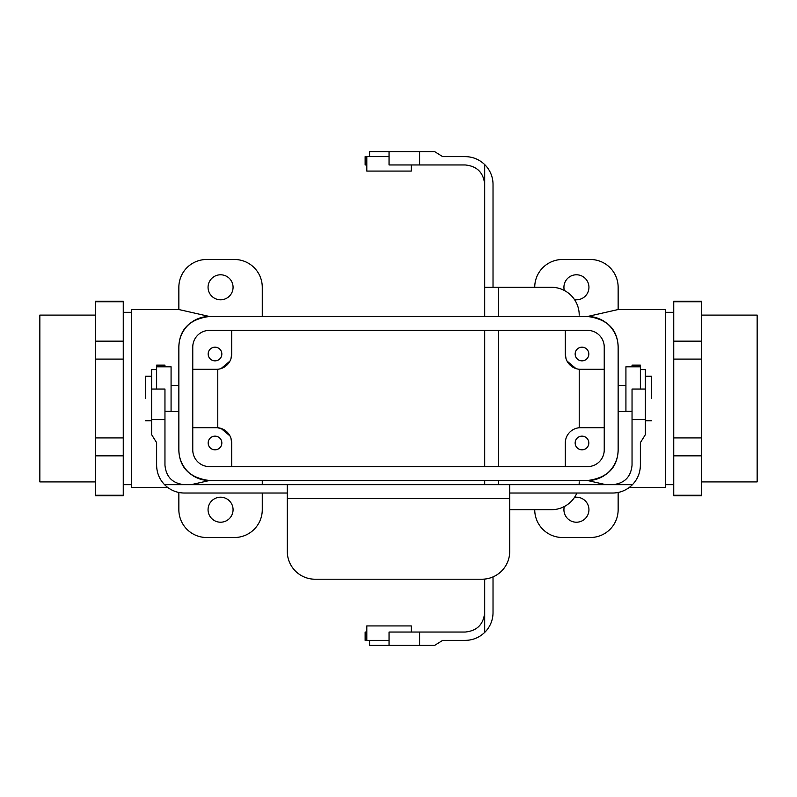 <?xml version="1.0" encoding="UTF-8"?>
<svg xmlns="http://www.w3.org/2000/svg" width="797" height="797" viewBox="0 0 797 797"><rect width="100%" height="100%" fill="white"/><g stroke="black" fill="none" stroke-linecap="round" stroke-linejoin="round"><path stroke-width="1.2" d="M184.426 484.686C172.62 483.51 166.135 477.024 164.959 465.229L164.959 419.63L151.619 419.63L151.619 434.644L156.62 442.644L156.62 465.229C156.74 472.751 159.39 479.236 164.571 484.686L509.711 484.686L509.711 551.414A27.805 27.805 0 0 1 481.906 579.22L315.094 579.22A27.805 27.805 0 0 1 287.289 551.414L287.289 498.593L509.711 498.593M164.571 484.686A27.805 27.805 0 0 0 184.426 493.024L287.289 493.024M632.429 484.686L612.574 484.686C624.38 483.51 630.865 477.024 632.041 465.229L632.041 419.63L645.381 419.63L645.381 434.644L640.38 442.644L640.38 465.229C640.26 472.751 637.61 479.236 632.429 484.686A27.805 27.805 0 0 1 612.574 493.024L509.711 493.024M612.574 484.686L509.711 484.686M287.289 484.686L287.289 498.593M645.381 419.63L645.381 389.046L640.38 389.046L640.38 365.136L632.041 365.136L632.041 366.809M645.381 389.046L645.381 369.589L640.38 369.589M632.041 419.63L632.041 389.046L640.38 389.046M640.38 366.809L625.924 366.809L625.924 411.292L632.041 411.292M164.959 366.809L164.959 365.136L156.62 365.136L156.62 389.046L164.959 389.046L164.959 419.63M156.62 366.809L171.076 366.809L171.076 411.292L164.959 411.292M151.619 419.63L151.619 369.589L156.62 369.589M231.688 354.017L230.961 358.67L231.688 354.017L231.688 330.386L231.688 354.017A15.292 15.292 0 0 1 216.395 369.31A15.292 15.292 0 0 0 231.688 354.017M229.954 361.091L220.998 368.603L229.954 361.091M231.688 442.983L230.961 438.33L231.688 442.983L231.688 466.614L231.688 442.983A15.292 15.292 0 0 0 216.395 427.69A15.292 15.292 0 0 1 231.688 442.983L231.688 459.112L231.688 442.983M229.954 435.909L220.998 428.397L229.954 435.909M217.78 427.76L223.907 429.663L217.78 427.76L217.78 369.24L217.78 427.76M209.442 316.479L178.857 309.535L178.857 287.289A27.805 27.805 0 0 1 206.662 259.493L234.467 259.493A27.805 27.805 0 0 1 262.273 287.289L262.273 316.479L262.273 287.289A27.805 27.805 0 0 0 234.467 259.493L206.662 259.493A27.805 27.805 0 0 0 178.857 287.289L178.857 309.535L131.595 309.535L178.857 309.535L209.442 316.479C189.596 319.119 179.405 329.32 178.857 347.064A30.585 30.585 0 0 1 209.442 316.479L587.558 316.479C607.404 319.119 617.595 329.32 618.143 347.064A30.585 30.585 0 0 0 587.558 316.479L618.143 309.535L618.143 287.289A27.805 27.805 0 0 0 590.338 259.493L562.533 259.493A27.805 27.805 0 0 0 534.727 287.289A27.805 27.805 0 0 1 562.533 259.493L590.338 259.493A27.805 27.805 0 0 1 618.143 287.289L618.143 309.535L665.405 309.535L618.143 309.535L587.558 316.479C607.404 319.119 617.595 329.32 618.143 347.064A30.585 30.585 0 0 0 587.558 316.479L209.442 316.479C189.596 319.119 179.405 329.32 178.857 347.064A30.585 30.585 0 0 1 209.442 316.479M131.595 487.465L131.595 309.535L131.595 487.465L167.739 487.465L131.595 487.465M209.442 480.521L191.091 484.686L209.442 480.521C189.596 477.881 179.405 467.68 178.857 449.936A30.585 30.585 0 0 0 209.442 480.521L587.558 480.521C607.404 477.881 617.595 467.68 618.143 449.936L618.143 347.064L618.143 449.936A30.585 30.585 0 0 1 587.558 480.521L605.909 484.686L587.558 480.521C607.404 477.881 617.595 467.68 618.143 449.936A30.585 30.585 0 0 1 587.558 480.521L209.442 480.521C189.596 477.881 179.405 467.68 178.857 449.936L178.857 347.064L178.857 449.936A30.585 30.585 0 0 0 209.442 480.521M665.405 487.465L629.261 487.465L665.405 487.465L665.405 309.535L665.405 487.465M215.001 436.148A6.834 6.834 0 0 0 209.083 446.4A6.834 6.834 0 0 0 220.928 446.4A6.834 6.834 0 0 0 215.001 436.148A6.834 6.834 0 0 0 209.083 446.4A6.834 6.834 0 0 0 220.928 446.4A6.834 6.834 0 0 0 215.001 436.148M192.764 427.69L216.395 427.69L192.764 427.69M587.558 466.614L209.442 466.614A16.677 16.677 0 0 1 192.764 449.936A16.677 16.677 0 0 0 209.442 466.614L587.558 466.614A16.677 16.677 0 0 0 604.236 449.936A16.677 16.677 0 0 1 587.558 466.614M123.256 437.912L123.256 301.196L123.256 301.744L95.451 301.744L95.451 495.804L123.256 495.804L123.256 437.912L95.451 437.912L95.451 455.844L123.256 455.844L123.256 359.088L95.451 359.088L95.451 437.912L123.256 437.912M565.312 354.017L566.039 358.67L565.312 354.017L565.312 330.386L565.312 354.017A15.292 15.292 0 0 0 580.605 369.31A15.292 15.292 0 0 1 565.312 354.017M567.046 361.091L576.002 368.603L567.046 361.091M131.595 484.686L123.256 484.686L131.595 484.686M590.338 537.507L562.533 537.507A27.805 27.805 0 0 1 534.727 509.711A27.805 27.805 0 0 0 562.533 537.507L590.338 537.507A27.805 27.805 0 0 0 618.143 509.711A27.805 27.805 0 0 1 590.338 537.507M618.143 492.466L618.143 509.711L618.143 492.466M588.943 509.711A12.513 12.513 0 0 1 574.826 522.115A12.513 12.513 0 0 1 564.336 506.523A12.513 12.513 0 0 0 574.826 522.115A12.513 12.513 0 0 0 588.943 509.711A12.513 12.513 0 0 0 574.537 497.348A12.513 12.513 0 0 1 588.943 509.711M95.451 301.196L95.451 359.088L123.256 359.088L123.256 341.156L95.451 341.156L123.256 341.156L123.256 301.744L95.451 301.744L95.451 301.196L123.256 301.196L95.451 301.196M123.256 495.256L95.451 495.256L95.451 495.804L123.256 495.804L123.256 455.844L95.451 455.844L95.451 495.256L123.256 495.256M39.85 315.094L39.85 481.906L39.85 315.094L95.451 315.094L39.85 315.094M580.605 427.69A15.292 15.292 0 0 0 565.312 442.983L565.312 466.614L565.312 442.983A15.292 15.292 0 0 1 580.605 427.69L604.236 427.69L580.605 427.69M701.549 301.744L701.549 301.196L673.744 301.196L673.744 301.744L701.549 301.744L701.549 495.804L701.549 495.256L673.744 495.256L673.744 495.804L673.744 495.256L701.549 495.256L701.549 437.912L673.744 437.912L673.744 455.844L701.549 455.844L673.744 455.844L673.744 495.256L673.744 437.912L701.549 437.912L701.549 341.156L673.744 341.156L673.744 359.088L701.549 359.088L673.744 359.088L673.744 437.912L673.744 341.156L701.549 341.156L701.549 301.196L673.744 301.196L673.744 341.156L673.744 301.744L701.549 301.744M757.15 481.906L757.15 315.094L757.15 481.906L701.549 481.906L757.15 481.906M665.405 312.314L673.744 312.314L665.405 312.314M145.502 398.5L145.502 376.254L151.619 376.254L145.502 376.254L145.502 398.5M581.999 436.148A6.834 6.834 0 0 1 587.917 446.4A6.834 6.834 0 0 1 576.072 446.4A6.834 6.834 0 0 1 581.999 436.148A6.834 6.834 0 0 1 587.917 446.4A6.834 6.834 0 0 1 576.072 446.4A6.834 6.834 0 0 1 581.999 436.148M579.22 369.24L579.22 427.76L579.22 369.24M588.943 287.289A12.513 12.513 0 0 0 574.826 274.885A12.513 12.513 0 0 0 564.336 290.477A12.513 12.513 0 0 1 574.826 274.885A12.513 12.513 0 0 1 588.943 287.289A12.513 12.513 0 0 1 574.537 299.652A12.513 12.513 0 0 0 588.943 287.289M581.999 360.852A6.834 6.834 0 0 0 587.917 350.6A6.834 6.834 0 0 0 576.072 350.6A6.834 6.834 0 0 0 581.999 360.852A6.834 6.834 0 0 0 587.917 350.6A6.834 6.834 0 0 0 576.072 350.6A6.834 6.834 0 0 0 581.999 360.852M604.236 369.31L580.605 369.31L604.236 369.31M604.236 347.064A16.677 16.677 0 0 0 587.558 330.386L209.442 330.386A16.677 16.677 0 0 0 192.764 347.064L192.764 449.936L192.764 347.064A16.677 16.677 0 0 1 209.442 330.386L587.558 330.386A16.677 16.677 0 0 1 604.236 347.064L604.236 449.936L604.236 347.064M208.057 509.711A12.513 12.513 0 0 0 226.816 520.541A12.513 12.513 0 0 0 226.816 498.872A12.513 12.513 0 0 0 208.057 509.711A12.513 12.513 0 0 0 226.816 520.541A12.513 12.513 0 0 0 226.816 498.872A12.513 12.513 0 0 0 208.057 509.711M178.857 509.711A27.805 27.805 0 0 0 206.662 537.507L234.467 537.507A27.805 27.805 0 0 0 262.273 509.711L262.273 493.024L262.273 509.711A27.805 27.805 0 0 1 234.467 537.507L206.662 537.507A27.805 27.805 0 0 1 178.857 509.711L178.857 492.466L178.857 509.711M262.273 484.686L262.273 480.521L262.273 484.686M208.057 287.289A12.513 12.513 0 0 1 226.816 276.459A12.513 12.513 0 0 1 226.816 298.128A12.513 12.513 0 0 1 208.057 287.289A12.513 12.513 0 0 1 226.816 276.459A12.513 12.513 0 0 1 226.816 298.128A12.513 12.513 0 0 1 208.057 287.289M215.001 360.852A6.834 6.834 0 0 1 209.083 350.6A6.834 6.834 0 0 1 220.928 350.6A6.834 6.834 0 0 1 215.001 360.852A6.834 6.834 0 0 1 209.083 350.6A6.834 6.834 0 0 1 220.928 350.6A6.834 6.834 0 0 1 215.001 360.852M192.764 369.31L216.395 369.31L192.764 369.31M651.498 398.5L651.498 376.254L645.381 376.254L651.498 376.254L651.498 398.5M484.686 612.574C483.51 624.38 477.024 630.865 465.229 632.041L419.63 632.041L419.63 645.381L434.644 645.381L442.644 640.38L465.229 640.38C472.751 640.26 479.236 637.61 484.686 632.429L484.686 579.08M484.686 632.429A27.805 27.805 0 0 0 493.024 612.574L493.024 576.898M484.686 184.426C483.51 172.62 477.024 166.135 465.229 164.959L419.63 164.959L419.63 151.619L434.644 151.619L442.644 156.62L465.229 156.62C472.751 156.74 479.236 159.39 484.686 164.571L484.686 287.289L551.414 287.289A27.805 27.805 0 0 1 579.22 315.094M484.686 164.571A27.805 27.805 0 0 1 493.024 184.426L493.024 287.289M484.686 484.686L484.686 480.521M484.686 466.614L484.686 330.386M484.686 316.479L484.686 287.289M509.711 509.711L551.414 509.711A27.805 27.805 0 0 0 576.898 493.024M419.63 151.619L389.046 151.619L389.046 156.62L365.136 156.62L365.136 164.959L366.809 164.959M389.046 151.619L369.589 151.619L369.589 156.62M419.63 164.959L389.046 164.959L389.046 156.62M366.809 156.62L366.809 171.076L411.292 171.076L411.292 164.959M366.809 632.041L365.136 632.041L365.136 640.38L389.046 640.38L389.046 632.041L419.63 632.041M579.08 484.686A27.805 27.805 0 0 0 579.22 481.906M366.809 640.38L366.809 625.924L411.292 625.924L411.292 632.041M419.63 645.381L369.589 645.381L369.589 640.38M151.619 389.046L156.62 389.046M498.593 484.686L498.593 480.521M498.593 466.614L498.593 330.386M498.593 316.479L498.593 287.289M389.046 645.381L389.046 640.38M131.595 312.314L123.256 312.314L131.595 312.314M95.451 481.906L39.85 481.906L95.451 481.906M701.549 495.804L673.744 495.804L701.549 495.804M701.549 315.094L757.15 315.094L701.549 315.094M665.405 484.686L673.744 484.686L665.405 484.686M164.959 411.571L178.857 411.571L164.959 411.571M171.076 385.429L178.857 385.429L171.076 385.429M145.502 420.746L151.619 420.746L145.502 420.746M625.924 385.429L618.143 385.429L625.924 385.429M632.041 411.571L618.143 411.571L632.041 411.571M651.498 420.746L645.381 420.746L651.498 420.746"/></g></svg>
